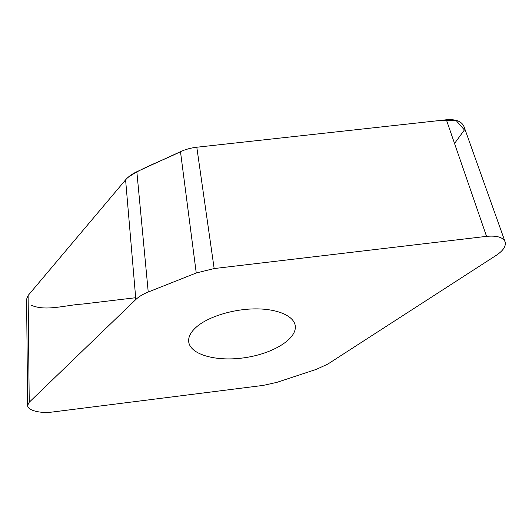 <?xml version="1.0" encoding="UTF-8"?>
<svg xmlns="http://www.w3.org/2000/svg" width="532" height="532" viewBox="0 0 532 532"><rect width="100%" height="100%" fill="white"/><g stroke="black" fill="none" stroke-linecap="round" stroke-linejoin="round"><path stroke-width="0.8" d="M27.617 405.397L26.6 299.177L28.11 295.486L125.599 179.849C128.318 176.651 132.069 173.944 136.844 171.723L180.481 151.667C185.508 149.372 190.948 147.896 196.8 147.231L446.368 119.773C455.911 119.035 461.796 121.343 464.03 126.683L505.134 241.92C503.119 237.265 496.921 235.417 486.547 236.361L214.157 268.554L196.248 272.983L148.229 292.021C142.982 294.123 138.852 296.617 135.833 299.503L29.24 402.225L27.617 405.397C27.312 410.372 40.339 413.697 52.495 412.014L263.234 385.401L276.913 382.355L316.301 369.368L327.845 364.061L496.223 255.353C503.172 250.712 506.138 246.23 505.134 241.92M197.02 326.488C208.923 316.48 233.588 308.946 255.606 308.879C277.651 308.779 293.697 315.975 295.213 325.504C297.421 338.784 273.182 353.521 245.219 357.637C217.275 361.973 190.097 355.017 188.68 341.617C188.222 336.663 191.001 331.616 197.02 326.488M31.481 305.355C46.111 311.579 66.174 304.949 83.039 304.011L135.687 297.721M454.534 143.474L464.403 129.961L455.924 120.272L435.495 120.97L196.8 147.231L214.157 268.554M180.508 151.653C162.686 160.697 142.144 167.407 127.74 177.622M135.833 299.503L125.599 179.849L28.11 295.486L29.24 402.225M446.368 119.773L486.547 236.361M196.248 272.983L180.481 151.667M136.844 171.723L148.229 292.021"/></g></svg>
